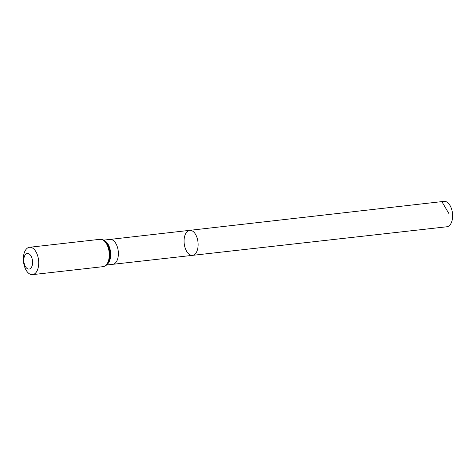 <?xml version="1.0" encoding="UTF-8"?>
<svg xmlns="http://www.w3.org/2000/svg" width="476" height="476" viewBox="0 0 476 476"><rect width="100%" height="100%" fill="white"/><g stroke="black" fill="none" stroke-linecap="round" stroke-linejoin="round"><path stroke-width="0.71" d="M189.674 230.342A12.584 6.926 83.5 0 1 197.98 242.07A12.584 6.926 83.5 0 1 192.506 255.356A12.584 6.926 83.5 0 1 184.48 245.39A12.584 6.926 83.5 0 1 187.8 231.062A12.584 6.926 83.5 0 1 189.674 230.342A12.584 6.926 83.5 0 1 197.98 242.07A12.584 6.926 83.5 0 1 192.506 255.356L446.916 226.76A12.781 7.033 83.5 0 0 448.826 226.029A12.781 7.033 83.5 0 0 452.2 211.481A12.781 7.033 83.5 0 0 444.048 201.366L103.667 240.136M26.15 253.916A7.866 4.332 83.5 0 1 32.594 262.657A7.866 4.332 83.5 0 1 25.877 267.262A7.866 4.332 83.5 0 1 26.15 253.916M27.435 248.073A13.762 7.574 83.5 0 1 29.482 247.282A13.762 7.574 83.5 0 1 38.562 260.104A13.762 7.574 83.5 0 1 32.576 274.634A13.762 7.574 83.5 0 1 23.8 263.74A13.762 7.574 83.5 0 1 27.435 248.073M442.144 202.098L448.957 213.67M192.506 255.356L112.788 264.317A12.525 6.896 -96.5 0 0 112.788 264.317A12.525 6.896 -96.5 0 0 114.656 263.597A12.525 6.896 -96.5 0 0 117.965 249.335A12.525 6.896 -96.5 0 0 109.968 239.422M107.136 264.329A12.525 6.896 -96.5 0 0 110.521 251.965A12.525 6.896 -96.5 0 0 104.458 240.666M100.049 239.303A13.762 7.574 83.5 0 1 109.123 252.125A13.762 7.574 83.5 0 1 103.143 266.649C108.23 264.948 107.124 263.859 108.653 261.794L109.575 258.771A13.144 7.235 83.5 0 0 108.082 245.539L106.505 242.802C104.553 241.13 105.386 239.821 100.049 239.303L29.482 247.282M112.788 264.317L106.481 265.031M32.576 274.634L103.143 266.649"/></g></svg>
